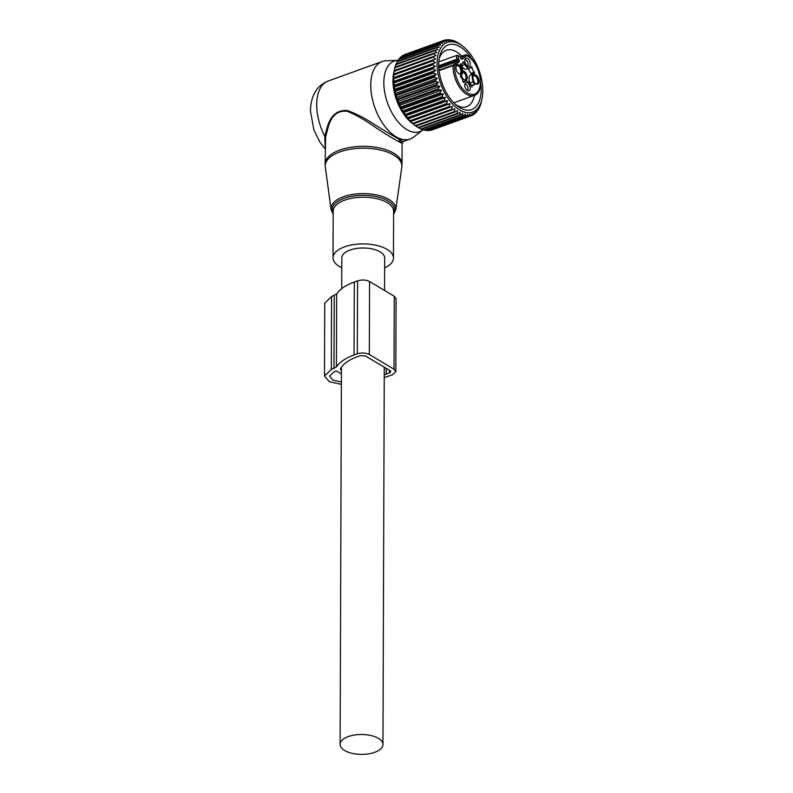 <?xml version="1.0" encoding="UTF-8"?>
<svg xmlns="http://www.w3.org/2000/svg" width="793" height="793" viewBox="0 0 793 793"><rect width="100%" height="100%" fill="white"/><g stroke="black" fill="none" stroke-linecap="round" stroke-linejoin="round"><path stroke-width="1.19" d="M325.645 136.941L324.714 136.168L327.668 125.839L328.352 126.483L325.645 136.941L325.12 164.032A38.451 17.852 -179.8 0 1 328.243 157.024A38.451 17.852 -179.8 0 1 371.352 146.715A38.451 17.852 -179.8 0 1 402.021 164.31L401.803 167.224A38.332 17.793 -179.8 0 0 372.522 148.678A38.332 17.793 -179.8 0 0 328.352 158.828A38.332 17.793 -179.8 0 0 325.308 166.966L325.12 164.032M328.352 126.483C331.712 115.243 338.046 110.187 347.354 111.327C355.789 114.836 364.552 119.783 373.662 126.196C396.341 141.491 408.742 146.893 398.998 140.777M384.625 267.895A30.213 14.026 -179.8 0 0 390.999 263.544A30.213 14.026 -179.8 0 0 393.447 258.032A30.213 14.026 -179.8 0 0 369.35 244.214A30.213 14.026 -179.8 0 0 335.489 252.313A30.213 14.026 -179.8 0 0 333.03 257.824A30.213 14.026 -179.8 0 0 341.783 267.747M423.026 129.794A37.519 20.539 -109.9 0 1 422.917 129.883L413.668 137.07A41.196 22.561 -109.9 0 1 410.169 139.013A41.196 22.561 -109.9 0 1 384.07 125.304A41.196 22.561 -109.9 0 1 370.757 85.148A41.196 22.561 -109.9 0 1 382.176 61.517A41.196 22.561 -109.9 0 1 386.112 60.774L397.818 60.397A37.519 20.539 -109.9 0 1 398.076 60.397M327.668 125.839C331.286 114.787 337.917 109.702 347.582 110.594C356.325 113.776 365.355 118.444 374.663 124.59C397.888 139.211 410.011 145.119 399.682 139.746M382.176 61.517L328.143 81.045A41.196 22.561 -109.9 0 0 316.714 104.666A41.196 22.561 -109.9 0 0 324.714 136.168L325.18 146.378M422.917 129.883A37.519 20.539 -109.9 0 1 397.789 121.527A37.519 20.539 -109.9 0 1 383.832 82.591A37.519 20.539 -109.9 0 1 397.818 60.397M384.546 290.446L384.664 258.003A21.421 9.942 -179.8 0 0 372.631 249.022A21.421 9.942 -179.8 0 0 350.02 250.073A21.421 9.942 -179.8 0 0 341.813 257.854L341.714 288.632M348.325 736.568A21.421 9.942 -179.8 0 0 340.118 744.359A21.421 9.942 -179.8 0 0 352.151 753.35A21.421 9.942 -179.8 0 0 374.762 752.299A21.421 9.942 -179.8 0 0 382.96 744.508A21.421 9.942 -179.8 0 0 370.936 735.527A21.421 9.942 -179.8 0 0 348.325 736.568M460.346 64.035L461.675 67.246A6.047 3.311 -109.9 0 1 461.655 74.81L460.366 75.89L460.564 76.842A4.391 2.409 70.1 0 1 462.973 81.748L463.499 82.422L464.837 81.312L463.013 81.966M470.784 85.822L473.163 84.97A4.391 2.409 70.1 0 1 474.392 85.059L473.322 81.758A6.047 3.311 -109.9 0 1 473.352 74.195L474.63 73.115L474.432 72.163A4.391 2.409 70.1 0 1 472.023 67.256L471.498 66.582L470.17 67.692A6.047 3.311 -109.9 0 1 469.595 68.02A6.047 3.311 -109.9 0 1 464.896 64.56L461.655 65.73L460.981 64.352M473.322 81.758L470.08 82.928A6.047 3.311 -109.9 0 1 470.11 75.365L471.389 74.284L471.191 73.333L474.432 72.163M439.084 70.617L453.11 65.551A1.1 0.605 70.1 0 1 453.309 65.036A1.1 0.902 -129.9 0 1 454.647 65.7A1.1 0.555 -177.2 0 0 453.11 65.551A21.976 12.034 -109.9 0 0 460.079 88.023A21.976 12.034 -109.9 0 0 474.105 95.477C486.109 92.573 479.854 60.665 466.393 54.905A1.1 0.793 -63.2 0 1 466.76 55.569A1.1 0.902 -129.9 0 0 465.412 54.915L461.189 58.444A1.1 0.902 50.1 0 1 462.507 59.128L466.76 55.569A20.876 11.429 -109.9 0 1 473.728 61.953A20.876 11.429 -109.9 0 1 478.774 90.085A20.876 11.429 -109.9 0 1 461.268 87.052A20.876 11.429 -109.9 0 1 454.647 65.7L458.899 62.141A1.1 0.902 -129.9 0 0 457.561 61.487L453.309 65.036L439.035 70.19M473.163 84.97A4.391 2.409 70.1 0 0 471.954 87.091L470.11 84.445A6.047 3.311 70.1 0 0 465.402 80.985A6.047 3.311 70.1 0 0 464.837 81.312M471.389 85.604L474.601 84.355M470.08 82.928L471.349 85.525M468.772 68.317L468.782 68.426A4.391 2.409 70.1 0 0 471.191 73.333M469.595 68.02L466.353 69.189A6.047 3.311 -109.9 0 1 461.655 65.73M460.614 63.946A4.391 2.409 70.1 0 0 461.843 64.035A4.391 2.409 70.1 0 0 463.043 61.904L464.896 64.56M466.145 89.312A4.401 2.409 -109.9 0 1 465.213 83.136A4.401 2.409 -109.9 0 1 468.772 84.018A4.401 2.409 -109.9 0 1 470.14 88.846A4.401 2.409 -109.9 0 1 467.989 90.808A4.401 2.409 -109.9 0 1 466.145 89.312M464.837 84.108A3.291 1.804 -109.9 0 1 466.928 85.228A3.291 1.804 -109.9 0 1 467.067 90.313M466.225 64.986A4.401 2.409 -109.9 0 1 465.303 58.811A4.401 2.409 -109.9 0 1 468.861 59.693A4.401 2.409 -109.9 0 1 470.229 64.52A4.401 2.409 -109.9 0 1 468.068 66.483A4.401 2.409 -109.9 0 1 466.225 64.986M464.916 59.782A3.291 1.804 -109.9 0 1 467.018 60.902A3.291 1.804 -109.9 0 1 467.156 65.988M459.177 73.888A4.332 2.369 70.1 0 0 459.672 73.828A4.332 2.369 70.1 0 0 459.543 67.137A4.332 2.369 70.1 0 0 456.728 65.69A4.332 2.369 70.1 0 0 456.312 65.958M460.485 66.513A4.897 2.686 -109.9 0 1 462.012 71.885A4.897 2.686 -109.9 0 1 459.613 74.076A4.897 2.686 -109.9 0 1 457.561 72.411A4.897 2.686 -109.9 0 1 456.53 65.541A4.897 2.686 -109.9 0 1 460.485 66.513M461.407 75.018A4.758 2.607 70.1 0 0 462.834 78.537A4.758 2.607 70.1 0 0 464.827 80.152A4.758 2.607 70.1 0 0 467.156 78.031A4.758 2.607 70.1 0 0 465.679 72.817A4.758 2.607 70.1 0 0 462.745 71.172M464.381 79.964A4.183 2.29 70.1 0 0 464.857 79.905A4.183 2.29 70.1 0 0 464.728 73.442A4.183 2.29 70.1 0 0 462.745 71.965M476.117 83.969A4.332 2.369 70.1 0 0 476.613 83.909A4.332 2.369 70.1 0 0 476.484 77.218A4.332 2.369 70.1 0 0 473.669 75.771A4.332 2.369 70.1 0 0 473.252 76.039M477.436 76.594A4.897 2.686 -109.9 0 1 478.962 81.966A4.897 2.686 -109.9 0 1 476.563 84.157A4.897 2.686 -109.9 0 1 474.511 82.492A4.897 2.686 -109.9 0 1 473.48 75.622A4.897 2.686 -109.9 0 1 477.436 76.594M458.592 43.318L456.599 41.97A40.096 21.956 70.1 0 0 456.034 41.682L455.668 41.811M430.549 130.092L431.035 130.26A40.096 21.956 70.1 0 0 431.531 130.121L470.645 115.986A40.096 21.956 -109.9 0 1 470.16 116.125L470.11 114.123L468.257 116.472A40.096 21.956 -109.9 0 1 467.741 116.512L467.751 114.321L465.739 116.492A40.096 21.956 -109.9 0 1 465.204 116.432L465.283 114.063L463.122 116.046A40.096 21.956 -109.9 0 1 462.567 115.887L462.735 113.369L460.436 115.134A40.096 21.956 -109.9 0 1 459.871 114.886L460.148 112.239L457.72 113.776A40.096 21.956 -109.9 0 1 457.145 113.439L457.541 110.693L454.994 111.982A40.096 21.956 -109.9 0 1 454.429 111.555L454.954 108.74L452.307 109.781A40.096 21.956 -109.9 0 1 451.752 109.275L452.416 106.411L449.681 107.194A40.096 21.956 -109.9 0 1 449.135 106.609L449.958 103.734L447.143 104.26A40.096 21.956 -109.9 0 1 446.628 103.596L447.609 100.741L444.744 100.998A40.096 21.956 -109.9 0 1 444.258 100.285L445.398 97.46L442.494 97.46A40.096 21.956 -109.9 0 1 442.038 96.696L443.346 93.941L440.422 93.693A40.096 21.956 -109.9 0 1 440.016 92.88L441.493 90.224L438.559 89.728A40.096 21.956 -109.9 0 1 438.202 88.885L439.847 86.348L436.933 85.634A40.096 21.956 -109.9 0 1 436.626 84.762L438.43 82.373L435.555 81.441A40.096 21.956 -109.9 0 1 435.298 80.559L437.27 78.338L434.445 77.208A40.096 21.956 -109.9 0 1 434.247 76.316L436.368 74.294L433.612 72.986A40.096 21.956 -109.9 0 1 433.474 72.104L435.744 70.29L433.077 68.822A40.096 21.956 -109.9 0 1 432.998 67.96L435.397 66.374L432.829 64.778A40.096 21.956 -109.9 0 1 432.819 63.946L435.337 62.597L432.889 60.883A40.096 21.956 -109.9 0 1 432.938 60.099L435.565 58.999L433.246 57.205A40.096 21.956 -109.9 0 1 433.355 56.472L436.081 55.619L433.9 53.785A40.096 21.956 -109.9 0 1 434.068 53.101L436.864 52.516L434.842 50.653A40.096 21.956 -109.9 0 1 435.07 50.048L437.924 49.711L436.051 47.858A40.096 21.956 -109.9 0 1 436.338 47.322L439.243 47.253L437.528 45.429A40.096 21.956 -109.9 0 1 437.865 44.973L440.789 45.161L439.243 43.397A40.096 21.956 -109.9 0 1 439.639 43.03L442.563 43.456L441.186 41.791A40.096 21.956 -109.9 0 1 441.622 41.504L444.536 42.168L443.327 40.621A40.096 21.956 -109.9 0 1 443.802 40.433L446.687 41.315L445.636 39.898A40.096 21.956 -109.9 0 1 445.805 39.868A40.096 21.956 -109.9 0 1 446.142 39.809L448.977 40.899L448.095 39.65A40.096 21.956 -109.9 0 1 448.63 39.66L451.395 40.929L450.672 39.868A40.096 21.956 -109.9 0 1 451.217 39.967L453.913 41.395L453.328 40.542A40.096 21.956 -109.9 0 1 453.893 40.74L456.034 41.682M449.066 41.89A37.073 20.301 -109.9 0 1 462.904 46.351A37.073 20.301 -109.9 0 1 481.956 99.095A37.073 20.301 -109.9 0 1 470.804 112.576A37.073 20.301 -109.9 0 1 439.808 81.035A37.073 20.301 -109.9 0 1 449.066 41.89M481.49 101.137L480.786 104.002A40.096 21.956 -109.9 0 1 480.578 104.656L479.706 106.976A40.096 21.956 -109.9 0 1 479.448 107.551L478.357 109.593A40.096 21.956 -109.9 0 1 478.04 110.088L477.941 109.018L476.752 111.823A40.096 21.956 -109.9 0 1 476.395 112.239L476.276 110.921L474.928 113.647A40.096 21.956 -109.9 0 1 474.511 113.974L474.392 112.408L472.876 115.044A40.096 21.956 -109.9 0 1 472.43 115.272L472.331 113.488L470.645 115.986M461.685 45.409L459.325 43.635A40.096 21.956 -109.9 0 0 458.76 43.258M477.396 110.326L478.04 110.088M475.453 112.576L476.395 112.239M473.233 114.44L474.511 113.974M470.715 115.897L472.43 115.272M431.035 130.26L470.16 116.125M427.655 130.25L428.616 130.647A40.096 21.956 70.1 0 0 429.142 130.597L468.257 116.472M424.741 129.903L426.079 130.567A40.096 21.956 70.1 0 0 426.624 130.617L465.739 116.492M421.797 129.09L423.442 130.022A40.096 21.956 70.1 0 0 423.997 130.171L463.122 116.046M418.218 127.386L420.746 129.021A40.096 21.956 70.1 0 0 421.321 129.269L460.436 115.134M415.611 125.839L418.03 127.564A40.096 21.956 70.1 0 0 418.595 127.911L457.72 113.776M454.429 111.555L415.304 125.69L412.112 123.212A35.705 19.547 70.1 0 1 393.774 72.431L394.24 70.607A40.096 21.956 70.1 0 0 394.121 71.34L393.814 74.235A40.096 21.956 70.1 0 0 393.764 75.018L393.695 78.081A40.096 21.956 70.1 0 0 393.705 78.903L393.873 82.095A40.096 21.956 70.1 0 0 393.952 82.958L394.359 86.239A40.096 21.956 70.1 0 0 394.488 87.111L395.122 90.452A40.096 21.956 70.1 0 0 395.32 91.334L395.34 93.485L396.183 94.684A40.096 21.956 70.1 0 0 396.431 95.566L396.5 97.519L397.501 98.897A40.096 21.956 70.1 0 0 397.808 99.759L397.917 101.494L399.077 103.021A40.096 21.956 70.1 0 0 399.444 103.863L399.563 105.37L400.891 107.015A40.096 21.956 70.1 0 0 401.298 107.828L401.417 109.087L402.923 110.822A40.096 21.956 70.1 0 0 403.369 111.595L405.134 114.41A40.096 21.956 70.1 0 0 405.619 115.134L407.503 117.731A40.096 21.956 70.1 0 0 408.018 118.385L410.021 120.744A40.096 21.956 70.1 0 0 410.556 121.329L412.628 123.401A40.096 21.956 70.1 0 0 413.183 123.916L415.304 125.69A40.096 21.956 70.1 0 0 415.869 126.117L454.994 111.982M394.438 69.417L394.775 67.92L433.9 53.785M434.068 53.101L394.944 67.236A40.096 21.956 70.1 0 0 394.775 67.92M394.934 67.663L395.717 64.788L434.842 50.653M435.07 50.048L395.945 64.174A40.096 21.956 70.1 0 0 395.717 64.788M395.994 64.867L396.926 61.993L436.051 47.858M436.338 47.322L397.214 61.457A40.096 21.956 70.1 0 0 396.926 61.993M397.739 61.269L398.403 59.564L437.528 45.429M437.865 44.973L398.75 59.108A40.096 21.956 70.1 0 0 398.403 59.564M399.533 58.821L400.128 57.532L439.243 43.397M439.639 43.03L400.515 57.155A40.096 21.956 70.1 0 0 400.128 57.532M401.615 56.759L402.061 55.916L441.186 41.791M441.622 41.504L402.497 55.639A40.096 21.956 70.1 0 0 402.061 55.916M403.984 55.104L443.327 40.621M443.802 40.433L404.678 54.558A40.096 21.956 70.1 0 0 404.202 54.747M446.885 40.086L448.095 39.65M449.79 40.185L450.672 39.868M452.724 40.76L453.328 40.542M472.44 59.931A34.386 18.824 70.1 0 0 441.364 51.555A34.386 18.824 70.1 0 0 439.51 56.967A34.386 18.824 70.1 0 0 457.184 105.875A34.386 18.824 70.1 0 0 478.506 102.912A34.386 18.824 70.1 0 0 480.608 82.561M428.616 130.647L467.741 116.512M426.079 130.567L465.204 116.432M423.442 130.022L462.567 115.887M420.746 129.021L459.871 114.886M418.03 127.564L457.145 113.439M413.183 123.916L452.307 109.781M412.628 123.401L451.752 109.275M410.487 121.557L452.416 106.411M410.556 121.329L449.681 107.194M410.021 120.744L449.135 106.609M408.028 118.881L449.958 103.734M408.018 118.385L447.143 104.26M407.503 117.731L446.628 103.596M405.679 115.887L447.609 100.741M405.619 115.134L444.744 100.998M405.134 114.41L444.258 100.285M403.459 112.606L445.398 97.46M403.369 111.595L442.494 97.46M402.923 110.822L442.038 96.696M401.417 109.087L443.346 93.941M401.298 107.828L440.422 93.693M400.891 107.015L440.016 92.88M399.563 105.37L441.493 90.224M399.444 103.863L438.559 89.728M399.077 103.021L438.202 88.885M397.917 101.494L439.847 86.348M397.808 99.759L436.933 85.634M397.501 98.897L436.626 84.762M396.5 97.519L438.43 82.373M396.431 95.566L435.555 81.441M396.183 94.684L435.298 80.559M395.34 93.485L437.27 78.338M395.32 91.334L434.445 77.208M395.122 90.452L434.247 76.316M394.438 89.44L436.368 74.294M394.488 87.111L433.612 72.986M394.359 86.239L433.474 72.104M393.804 85.436L435.744 70.29M393.952 82.958L433.077 68.822M393.873 82.095L432.998 67.96M393.467 81.52L435.397 66.374M393.705 78.903L432.829 64.778M393.695 78.081L432.819 63.946M393.407 77.744L435.337 62.597M393.764 75.018L432.889 60.883M393.814 74.235L432.938 60.099M393.635 74.145L435.565 58.999M394.121 71.34L433.246 57.205M394.24 70.607L433.355 56.472M444.011 40.493L445.636 39.898M455.579 104.547A29.995 16.425 70.1 0 0 466.671 106.688A29.995 16.425 70.1 0 0 472.668 100.88A29.995 16.425 70.1 0 0 474.452 95.338M461.853 56.174A29.995 16.425 70.1 0 0 446.29 50.276A29.995 16.425 70.1 0 0 440.284 56.085A29.995 16.425 70.1 0 0 439.134 59.009M384.258 374.792L389.462 372.948L390.83 371.649L390.077 370.628L365.404 355.948L360.389 355.651L357.128 356.83C348.474 360.022 342.873 364.116 340.336 369.112L340.603 369.667L340.336 369.112M396.084 298.783L394.26 296.225L369.588 281.545C365.979 279.78 361.965 279.542 357.564 280.841L354.293 282.021C345.768 285.143 339.89 289.118 336.658 293.945L331.573 296.542L324.733 303.144M384.248 377.567L392.545 374.782L395.836 371.669L394.002 369.201L369.34 354.521C365.722 352.756 361.717 352.518 357.306 353.817L354.035 354.996L354.293 282.021M341.377 384.347L329.363 381.74L324.476 376.011L331.315 369.518L331.573 296.542M354.035 354.996C345.51 358.119 339.632 362.094 336.41 366.921L331.315 369.518M340.603 368.586L340.603 369.667L341.426 370.162M341.416 373.919L336.966 371.273L334.963 371.154L329.482 376.031L332.911 380.105L341.386 382.018M393.447 258.032L393.615 211.334A30.213 14.026 -179.8 0 0 369.518 197.507A30.213 14.026 -179.8 0 0 335.647 205.615A30.213 14.026 -179.8 0 0 333.189 211.116L333.03 257.824M393.606 213.783A31.314 14.542 -179.8 0 0 373.761 196.158A31.314 14.542 -179.8 0 0 334.636 204.029A31.314 14.542 -179.8 0 0 333.179 213.575M393.606 214.487L395.747 209.729A32.404 15.047 -179.8 0 0 370.985 194.037A32.404 15.047 -179.8 0 0 333.635 202.621A32.404 15.047 -179.8 0 0 331.068 209.501L333.179 214.269M473.352 74.195L470.11 75.365M438.856 68.238L457.561 61.487A1.1 0.605 -109.9 0 0 457.561 60.109L458.909 59.396A2.201 1.199 -109.9 0 1 458.899 62.141M458.909 59.396L458.433 58.424A1.923 1.051 -109.9 0 1 458.443 56.016A1.923 1.051 -109.9 0 1 460.118 57.007L460.019 56.828M438.767 66.899L457.561 60.109L457.085 59.138L458.433 58.424M438.727 65.769L457.085 59.138A3.023 1.655 -109.9 0 1 457.383 55.183L460.237 56.838L460.594 57.988L460.118 57.007M460.505 57.8L461.07 58.523M462.507 59.128A2.201 1.199 -109.9 0 1 460.594 57.988M465.808 54.866A1.1 0.605 70.1 0 0 465.521 54.846A1.1 1.1 0 0 1 466.393 54.905A1.1 0.793 -63.2 0 0 465.878 54.876M474.63 73.115L471.389 74.284M468.782 68.426L472.023 67.256M463.618 61.953L463.013 62.181M460.208 56.769L465.521 54.846A1.1 0.605 70.1 0 0 465.412 54.915L460.218 56.789M389.462 372.948L389.472 370.272M394.002 369.201L394.26 296.225M369.34 354.521L369.588 281.545M357.306 353.817L357.564 280.841M333.972 368.557L334.23 295.581M336.41 366.921L336.658 293.945M386.201 374.127L386.221 368.329M410.169 139.013L403.161 141.55L402.091 143.067L402.021 164.31M395.747 209.729L401.803 167.224M331.068 209.501L325.308 166.966M325.17 148.906L319.718 141.838L313.909 130.002L310.41 110.653C310.995 95.388 316.903 85.515 328.143 81.045M341.436 367.238L340.118 744.359M384.278 367.179L382.96 744.508M462.983 81.857L465.402 80.985M460.366 64.57L461.843 64.035M438.816 61.894L457.383 55.183M474.105 95.477L453.774 102.822M462.904 46.351L461.615 45.35M481.956 99.095L481.45 101.365M396.084 298.693L395.826 371.669M324.486 376.011L324.733 303.035"/></g></svg>
